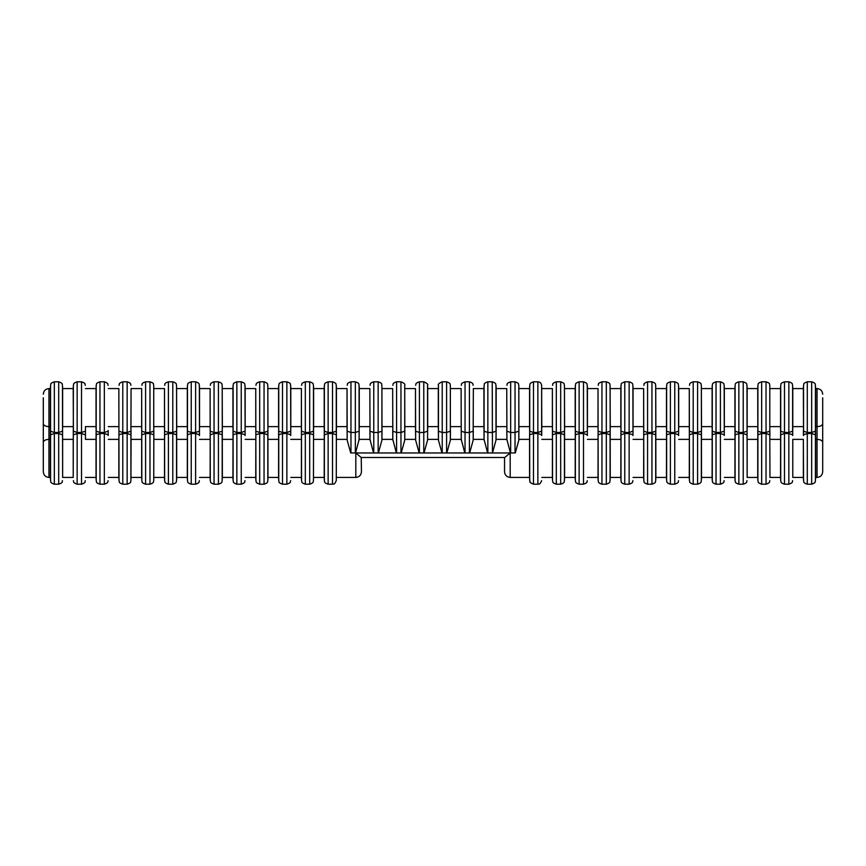 <?xml version="1.0" encoding="UTF-8"?>
<svg xmlns="http://www.w3.org/2000/svg" width="866" height="866" viewBox="0 0 866 866"><rect width="100%" height="100%" fill="white"/><g stroke="black" fill="none" stroke-linecap="round" stroke-linejoin="round"><path stroke-width="1.3" d="M361.219 457.475L361.458 471.775C361.122 475.207 359.238 477.09 355.818 477.426L355.818 452.961L361.219 457.475L504.781 457.475L510.182 452.961L355.818 452.961M506.74 426.624L496.164 426.624L496.164 388.574L506.74 388.574L506.913 431.192L510.669 432.48L515.043 432.48L518.81 431.192L518.907 430.445L518.81 385.37L518.81 440.231L515.292 452.95L510.431 452.95L515.292 452.95M822.7 423.658C822.364 425.466 820.481 426.462 817.049 426.624L815.599 426.624L815.599 388.574L817.049 388.574L817.049 477.426L815.599 477.426L815.599 439.376L817.049 439.376C820.481 439.538 822.364 440.534 822.7 442.342L822.7 397.786M803.367 477.426L803.367 439.376L792.78 439.376L792.78 477.426L803.367 477.426L803.54 480.63L803.367 439.376M48.951 477.426L50.401 477.426L50.401 439.376L48.951 439.376C45.519 439.538 43.636 440.534 43.3 442.342L43.3 471.775C43.636 475.207 45.519 477.09 48.951 477.426L48.951 426.624C45.519 426.462 43.636 425.466 43.3 423.658L43.3 442.342M369.836 426.624L359.26 426.624L359.26 388.574L369.836 388.574L370.009 431.192L373.766 432.48L378.15 432.48L381.906 431.192L382.003 430.445L381.906 385.37L381.906 440.231L378.388 452.95L373.527 452.95L369.977 439.376L359.119 439.376L355.569 452.95L350.708 452.95L355.569 452.95M373.527 452.95L378.388 452.95M350.708 452.95L347.19 440.231L347.093 430.445L347.19 431.192L350.957 432.48L355.331 432.48L359.087 431.192L359.26 426.624M382.068 388.574L392.655 388.574L392.828 431.192L396.585 432.48L400.958 432.48L404.725 431.192L404.823 430.445L404.725 385.37L404.725 440.231L401.207 452.95L396.347 452.95L401.207 452.95M392.72 430.445L392.796 439.376L381.938 439.376L381.906 440.231M381.938 439.376L382.003 430.445M347.093 430.445L347.028 426.624L336.441 426.624L336.268 434.808L332.512 433.52L328.138 433.52L324.371 434.808L324.274 435.555L324.274 430.445L324.371 431.192L328.138 432.48L332.512 432.48L336.268 431.192L336.268 385.37C335.532 384.352 337.567 383.541 332.512 381.798L332.512 484.202C333.583 483.401 334.027 485.837 336.268 480.63L336.376 430.445M336.441 426.624L336.441 388.574L347.028 388.574L347.028 426.624M43.3 423.658L43.3 397.786M822.7 442.342L822.7 471.775C822.364 475.207 820.481 477.09 817.049 477.426M510.182 452.961L510.182 477.426C506.762 477.09 504.878 475.207 504.542 471.775L504.542 457.475M803.367 426.624L792.78 426.624L792.78 388.574L803.367 388.574L803.54 431.192L807.296 432.48L811.669 432.48L815.436 431.192L815.599 426.624M792.78 426.624L792.617 434.808L788.85 433.52L784.477 433.52L780.721 434.808L780.612 435.555L780.612 430.445L780.721 431.192L784.477 432.48L788.85 432.48L792.617 431.192L792.617 385.37C791.87 384.352 793.905 383.541 788.85 381.798L788.85 484.202L784.477 484.202L784.477 381.798C779.422 383.541 781.457 384.352 780.721 385.37L780.721 480.63C781.468 481.691 779.465 482.503 784.477 484.202M803.54 480.63C804.276 481.648 802.241 482.459 807.296 484.202L807.296 433.52L803.54 434.808L803.54 385.37C804.276 384.352 802.241 383.541 807.296 381.798L807.296 433.52L811.669 433.52L815.436 434.808L815.599 439.376M815.534 435.555L815.534 430.445M803.432 430.445L803.432 435.555M50.401 439.376L50.401 426.624L48.951 426.624L48.951 388.574C45.519 388.91 43.636 390.793 43.3 394.225M792.78 477.426L792.78 439.376M769.961 477.426L769.798 434.808L769.961 477.426L780.547 477.426L780.612 435.555M747.152 439.376L747.152 477.426L757.728 477.426L757.902 480.63C758.648 481.648 756.613 482.459 761.658 484.202L761.658 433.52L757.902 434.808L757.728 439.376L747.152 439.376L746.979 434.808L743.223 433.52L738.85 433.52L735.082 434.808L734.985 435.555L734.985 430.445L735.082 431.192L738.85 432.48L743.223 432.48L746.979 431.192L747.087 430.445L747.087 435.555M757.728 477.426L757.728 439.376M769.798 434.808L766.042 433.52L761.658 433.52L761.658 432.48L766.042 432.48L769.798 431.192L769.798 385.37L769.798 434.808M757.728 426.624L747.152 426.624L747.152 388.574L757.728 388.574L757.804 430.445L757.902 431.192L761.658 432.48L761.658 381.798L766.042 381.798L766.042 484.202L761.658 484.202M769.896 435.555L769.896 430.445M96.104 430.445L96.039 426.624L85.453 426.624L85.453 439.376L96.039 439.376L96.104 430.445L96.202 431.192L99.958 432.48L104.342 432.48L108.098 431.192L108.196 430.445L108.196 435.555L108.098 434.808L104.342 433.52L99.958 433.52L96.202 434.808L96.104 435.555M73.22 426.624L62.633 426.624L62.633 388.574L73.22 388.574L73.383 431.192L77.15 432.48L81.523 432.48L85.279 431.192L85.388 430.445M85.388 435.555L85.279 434.808L81.523 433.52L77.15 433.52L73.383 434.808L73.22 439.376L62.633 439.376L62.46 434.808L58.704 433.52L54.331 433.52L50.564 434.808L50.466 435.555M85.453 426.624L85.453 439.376M62.633 439.376L62.633 477.426L73.22 477.426L73.22 439.376M50.466 430.445L50.564 431.192L54.331 432.48L58.704 432.48L62.46 431.192L62.633 426.624M48.951 388.574L50.401 388.574L50.401 426.624M73.285 430.445L73.285 435.555M85.453 477.426L96.039 477.426L96.039 439.376M62.569 435.555L62.569 430.445M108.196 435.555L108.196 430.445M85.453 388.574L96.039 388.574L96.039 426.624M108.272 388.574L118.848 388.574L118.913 430.445L119.021 431.192L122.777 432.48L127.15 432.48L130.918 431.192L131.08 388.574L130.918 434.808L127.15 433.52L122.777 433.52L119.021 434.808L118.848 439.376L108.272 439.376M141.732 435.555L141.732 430.445L141.84 431.192L145.596 432.48L149.97 432.48L153.737 431.192L153.737 385.37L153.737 434.808L149.97 433.52L145.596 433.52L141.84 434.808L141.667 439.376L131.08 439.376L130.918 434.808L130.918 480.63C130.171 481.648 132.206 482.459 127.15 484.202L127.15 381.798L122.777 381.798L122.777 484.202L127.15 484.202M108.272 477.426L118.848 477.426L118.848 439.376M130.918 480.63L131.08 439.376M131.015 435.555L131.015 430.445M131.08 388.574L141.667 388.574L141.667 426.624L131.08 426.624M118.913 430.445L118.913 435.555M153.834 430.445L153.737 480.63C152.99 481.658 155.014 482.481 149.97 484.202L149.97 381.798L145.596 381.798L145.596 484.202L149.97 484.202M153.834 435.555L153.737 480.63M131.08 477.426L141.667 477.426L141.667 439.376M118.848 426.624L108.272 426.624M427.707 426.624L427.707 388.574L438.293 388.574L438.456 385.37L438.456 431.192L438.293 426.624L427.707 426.624L427.544 440.231L424.026 452.95L419.166 452.95L424.026 452.95M438.293 388.574L438.293 426.624M441.974 452.95L438.456 440.231L438.456 431.192L442.223 432.48L446.596 432.48L450.352 431.192L450.352 385.37L450.352 440.231L446.834 452.95L441.974 452.95L446.834 452.95M438.358 430.445L438.434 439.376L427.566 439.376L427.544 440.231M438.456 440.231L438.434 439.376M450.526 388.574L461.113 388.574L461.253 439.376L450.385 439.376L450.352 440.231M450.385 439.376L450.461 430.445M461.177 430.445L461.275 431.192L465.042 432.48L469.415 432.48L473.172 431.192L473.345 388.574L473.172 440.231L469.653 452.95L464.793 452.95L461.253 439.376M464.793 452.95L469.653 452.95M496.164 426.624L495.991 440.231L492.473 452.95L487.612 452.95L484.062 439.376L473.204 439.376L473.172 440.231M473.345 388.574L483.932 388.574L484.094 385.37L484.094 431.192L483.932 426.624L473.345 426.624M483.932 388.574L483.932 426.624M484.094 440.231L484.094 431.192L487.85 432.48L492.234 432.48L495.991 431.192L495.991 385.37C495.244 384.342 497.268 383.519 492.234 381.798L492.473 452.95M529.732 431.192L533.488 432.48L537.862 432.48L541.629 431.192L541.791 426.624L541.629 385.37L541.629 434.808L537.862 433.52L533.488 433.52L529.732 434.808L529.624 435.555L529.624 430.445L529.732 480.63C530.977 481.832 527.405 481.518 533.488 484.202L533.488 381.798C528.195 383.735 530.598 384.309 529.732 385.37L529.732 431.192M487.612 452.95L492.234 452.95M483.997 430.445L484.062 439.376M506.816 430.445L506.881 439.376L496.023 439.376L495.991 440.231M496.023 439.376L496.088 430.445M419.166 452.95L415.648 440.231L415.539 430.445L415.648 431.192L419.404 432.48L423.777 432.48L427.544 431.192L427.544 385.37C428.41 384.504 427.165 383.313 423.777 381.798L423.777 452.95M415.615 439.376L404.747 439.376L404.725 440.231M404.747 439.376L404.823 430.445M369.912 430.445L369.977 439.376M359.119 439.376L359.184 430.445M324.274 430.445L324.209 426.624L313.622 426.624L313.449 434.808L309.692 433.52L305.319 433.52L301.563 434.808L301.455 435.555L301.455 430.445L301.563 431.192L305.319 432.48L309.692 432.48L313.449 431.192L313.449 385.37C312.713 384.352 314.748 383.541 309.692 381.798L309.692 484.202L305.319 484.202L305.319 381.798L309.692 381.798M313.622 426.624L313.622 388.574L324.209 388.574L324.209 426.624M176.718 388.574L187.305 388.574L187.467 385.37L187.467 431.192L187.305 426.624L176.718 426.624L176.545 385.37L176.653 435.555L176.545 434.808L172.789 433.52L168.415 433.52L164.659 434.808L164.551 435.555L164.551 430.445L164.659 431.192L168.415 432.48L172.789 432.48L176.545 431.192L176.545 480.63C175.809 481.648 177.844 482.459 172.789 484.202L172.789 381.798L168.415 381.798L168.415 484.202L172.789 484.202M176.653 435.555L176.718 477.426L187.305 477.426L187.467 480.63L187.467 431.192L191.234 432.48L195.608 432.48L199.364 431.192L199.472 430.445L199.472 435.555L199.364 434.808L195.608 433.52L191.234 433.52L187.467 434.808L187.37 435.555L187.37 430.445M222.356 388.574L232.932 388.574L233.106 385.37L233.106 431.192L232.932 426.624L222.356 426.624L222.183 385.37L222.291 435.555L222.183 434.808L218.427 433.52L214.054 433.52L210.286 434.808L210.189 435.555L210.189 430.445L210.286 431.192L214.054 432.48L218.427 432.48L222.183 431.192L222.183 480.63C221.447 481.648 223.482 482.459 218.427 484.202L218.427 381.798L214.054 381.798L214.054 484.202L218.427 484.202M222.291 435.555L222.356 477.426L232.932 477.426L233.106 480.63L233.106 431.192L236.862 432.48L241.246 432.48L245.002 431.192L245.1 430.445L245.1 435.555L245.002 434.808L241.246 433.52L236.862 433.52L233.106 434.808L233.008 435.555L233.008 430.445M267.984 388.574L278.571 388.574L278.744 385.37L278.744 431.192L278.571 426.624L267.984 426.624L267.821 385.37L267.919 435.555L267.821 434.808L264.054 433.52L259.681 433.52L255.925 434.808L255.816 435.555L255.816 430.445L255.925 431.192L259.681 432.48L264.054 432.48L267.821 431.192L267.821 480.63C267.074 481.648 269.11 482.459 264.054 484.202L264.054 381.798L259.681 381.798L259.681 484.202L264.054 484.202M267.919 435.555L267.984 477.426L278.571 477.426L278.744 480.63L278.744 431.192L282.5 432.48L286.873 432.48L290.64 431.192L290.738 430.445L290.738 435.555L290.64 434.808L286.873 433.52L282.5 433.52L278.744 434.808L278.635 435.555L278.635 430.445M313.557 430.445L313.449 480.63C312.713 481.648 314.748 482.459 309.692 484.202M396.347 452.95L392.796 439.376M427.566 439.376L427.642 430.445M473.204 439.376L473.28 430.445M510.182 477.426L529.559 477.426L529.559 439.376L518.831 439.376L518.81 440.231M518.831 439.376L518.907 430.445M510.431 452.95L506.881 439.376M541.726 435.555L541.726 430.445M564.61 388.574L575.197 388.574L575.36 385.37L575.36 431.192L575.197 426.624L564.61 426.624L564.437 385.37L564.545 435.555L564.437 434.808L560.681 433.52L556.308 433.52L552.551 434.808L552.443 435.555L552.443 430.445L552.551 431.192L556.308 432.48L560.681 432.48L564.437 431.192L564.437 480.63C563.701 481.658 565.725 482.481 560.681 484.202L560.681 381.798L556.308 381.798L556.308 484.202L560.681 484.202M564.545 435.555L564.61 477.426L575.197 477.426L575.36 480.63L575.36 431.192L579.127 432.48L583.5 432.48L587.256 431.192L587.365 430.445L587.365 435.555L587.256 434.808L583.5 433.52L579.127 433.52L575.36 434.808L575.262 435.555L575.262 430.445M610.249 388.574L620.835 388.574L620.998 385.37L620.998 431.192L620.835 426.624L610.249 426.624L610.075 385.37L610.184 435.555L610.075 434.808L606.319 433.52L601.946 433.52L598.179 434.808L598.081 435.555L598.081 430.445L598.179 431.192L601.946 432.48L606.319 432.48L610.075 431.192L610.075 480.63C609.339 481.648 611.374 482.459 606.319 484.202L606.319 381.798L601.946 381.798L601.946 484.202L606.319 484.202M610.184 435.555L610.249 477.426L620.835 477.426L620.998 480.63L620.998 431.192L624.754 432.48L629.138 432.48L632.894 431.192L632.992 430.445L632.992 435.555L632.894 434.808L629.138 433.52L624.754 433.52L620.998 434.808L620.9 435.555L620.9 430.445M655.876 388.574L666.463 388.574L666.636 385.37L666.636 431.192L666.463 426.624L655.876 426.624L655.714 385.37L655.811 435.555L655.714 434.808L651.946 433.52L647.573 433.52L643.817 434.808L643.709 435.555L643.709 430.445L643.817 431.192L647.573 432.48L651.946 432.48L655.714 431.192L655.714 480.63C654.967 481.648 657.002 482.459 651.946 484.202L651.946 381.798L647.573 381.798L647.573 484.202L651.946 484.202M655.811 435.555L655.876 477.426L666.463 477.426L666.636 480.63L666.636 431.192L670.392 432.48L674.766 432.48L678.533 431.192L678.63 430.445L678.63 435.555L678.533 434.808L674.766 433.52L670.392 433.52L666.636 434.808L666.528 435.555L666.528 430.445M701.514 388.574L712.101 388.574L712.263 385.37L712.263 431.192L712.101 426.624L701.514 426.624L701.341 385.37L701.449 435.555L701.341 434.808L697.585 433.52L693.211 433.52L689.455 434.808L689.347 435.555L689.347 430.445L689.455 431.192L693.211 432.48L697.585 432.48L701.341 431.192L701.341 480.63C700.605 481.648 702.64 482.459 697.585 484.202L697.585 381.798L693.211 381.798L693.211 484.202L697.585 484.202M701.449 435.555L701.514 477.426L712.101 477.426L712.263 480.63L712.263 431.192L716.03 432.48L720.404 432.48L724.16 431.192L724.268 430.445L724.268 435.555L724.16 434.808L720.404 433.52L716.03 433.52L712.263 434.808L712.166 435.555L712.166 430.445M757.804 430.445L757.804 435.555M792.715 435.555L792.715 430.445M153.899 477.426L164.486 477.426L164.551 435.555M199.472 435.555L199.364 385.37C198.628 384.352 200.663 383.541 195.608 381.798L195.608 484.202L191.234 484.202L191.234 381.798L195.608 381.798M187.305 477.426L187.37 435.555M199.537 477.426L210.124 477.426L210.189 435.555M245.1 435.555L245.002 385.37C244.255 384.352 246.29 383.541 241.246 381.798L241.246 484.202L236.862 484.202L236.862 381.798L241.246 381.798M232.932 477.426L233.008 435.555M245.165 477.426L255.751 477.426L255.816 435.555M290.738 435.555L290.64 385.37C289.894 384.352 291.929 383.541 286.873 381.798L286.873 484.202L282.5 484.202L282.5 381.798L286.873 381.798M278.571 477.426L278.635 435.555M313.557 435.555L313.449 480.63M290.803 477.426L301.39 477.426L301.455 435.555M336.268 480.63L336.376 435.555M313.622 477.426L324.209 477.426L324.274 435.555M529.559 439.376L529.624 435.555M541.791 477.426L552.378 477.426L552.443 435.555M587.365 435.555L587.256 385.37C586.52 384.352 588.555 383.541 583.5 381.798L583.5 484.202L579.127 484.202L579.127 381.798L583.5 381.798M575.197 477.426L575.262 435.555M587.429 477.426L598.016 477.426L598.081 435.555M632.992 435.555L632.894 385.37C632.148 384.352 634.183 383.541 629.138 381.798L629.138 484.202L624.754 484.202L624.754 381.798L629.138 381.798M620.835 477.426L620.9 435.555M633.068 477.426L643.644 477.426L643.709 435.555M678.63 435.555L678.533 385.37C677.786 384.352 679.821 383.541 674.766 381.798L674.766 484.202L670.392 484.202L670.392 381.798L674.766 381.798M666.463 477.426L666.528 435.555M678.695 477.426L689.282 477.426L689.347 435.555M724.268 435.555L724.16 385.37C723.424 384.352 725.459 383.541 720.404 381.798L720.404 484.202L716.03 484.202L716.03 381.798L720.404 381.798M712.101 477.426L712.166 435.555M724.333 477.426L734.92 477.426L734.985 435.555M780.612 430.445L780.547 426.624L769.961 426.624M769.961 388.574L780.547 388.574L780.547 426.624M747.152 426.624L747.087 430.445M734.985 430.445L734.92 426.624L724.333 426.624L724.268 430.445M724.333 426.624L724.333 388.574L734.92 388.574L734.92 426.624M712.101 388.574L712.101 426.624M701.514 426.624L701.449 430.445M689.347 430.445L689.282 426.624L678.695 426.624L678.63 430.445M678.695 426.624L678.695 388.574L689.282 388.574L689.282 426.624M666.463 388.574L666.463 426.624M655.876 426.624L655.811 430.445M643.709 430.445L643.644 426.624L633.068 426.624L632.992 430.445M633.068 426.624L633.068 388.574L643.644 388.574L643.644 426.624M620.835 388.574L620.835 426.624M610.249 426.624L610.184 430.445M598.081 430.445L598.016 426.624L587.429 426.624L587.365 430.445M587.429 426.624L587.429 388.574L598.016 388.574L598.016 426.624M575.197 388.574L575.197 426.624M564.61 426.624L564.545 430.445M552.443 430.445L552.378 426.624L541.791 426.624M541.791 388.574L552.378 388.574L552.378 426.624M529.624 430.445L529.559 426.624L518.972 426.624M518.972 388.574L529.559 388.574L529.559 426.624M415.539 430.445L415.474 426.624L404.887 426.624M404.887 388.574L415.474 388.574L415.474 426.624M301.455 430.445L301.39 426.624L290.803 426.624L290.738 430.445M290.803 426.624L290.803 388.574L301.39 388.574L301.39 426.624M278.571 388.574L278.571 426.624M267.984 426.624L267.919 430.445M255.816 430.445L255.751 426.624L245.165 426.624L245.1 430.445M245.165 426.624L245.165 388.574L255.751 388.574L255.751 426.624M232.932 388.574L232.932 426.624M222.356 426.624L222.291 430.445M210.189 430.445L210.124 426.624L199.537 426.624L199.472 430.445M199.537 426.624L199.537 388.574L210.124 388.574L210.124 426.624M187.305 388.574L187.305 426.624M176.718 426.624L176.653 430.445M164.551 430.445L164.486 426.624L153.899 426.624M153.899 388.574L164.486 388.574L164.486 426.624M141.732 430.445L141.667 426.624M347.169 439.376L336.441 439.376M301.39 439.376L290.803 439.376M278.571 439.376L267.984 439.376M552.378 439.376L541.791 439.376M324.209 439.376L313.622 439.376M734.92 439.376L724.333 439.376M712.101 439.376L701.514 439.376M461.113 426.624L450.526 426.624M780.547 439.376L769.961 439.376M689.282 439.376L678.695 439.376M666.463 439.376L655.876 439.376M643.644 439.376L633.068 439.376M620.835 439.376L610.249 439.376M598.016 439.376L587.429 439.376M575.197 439.376L564.61 439.376M392.655 426.624L382.068 426.624M255.751 439.376L245.165 439.376M232.932 439.376L222.356 439.376M210.124 439.376L199.537 439.376M187.305 439.376L176.718 439.376M164.486 439.376L153.899 439.376M518.81 385.37C518.03 384.342 520.174 383.606 515.043 381.798L515.043 452.95M369.836 388.574L370.009 440.231M370.009 385.37C370.745 384.352 368.721 383.541 373.766 381.798L373.766 452.95M359.26 388.574L359.087 385.37C358.351 384.352 360.386 383.541 355.331 381.798L355.331 452.95M359.087 385.37L359.087 440.231M381.906 385.37C381.159 384.32 383.173 383.508 378.15 381.798L378.15 452.95M392.655 388.574L392.828 440.231M392.828 385.37C393.565 384.352 391.529 383.541 396.585 381.798L396.585 452.95M347.028 388.574L347.19 440.231M347.19 385.37C347.937 384.352 345.902 383.541 350.957 381.798L350.957 452.95M815.599 388.574L815.436 385.37C814.69 384.352 816.725 383.541 811.669 381.798L811.669 484.202L807.296 484.202M815.436 385.37L815.436 480.63C814.69 481.648 816.725 482.459 811.669 484.202M757.902 480.63L757.902 385.37C758.648 384.342 756.624 383.519 761.658 381.798M735.082 480.63L735.082 385.37C735.829 384.352 733.794 383.541 738.85 381.798L738.85 484.202C733.794 482.459 735.829 481.648 735.082 480.63L734.92 477.426M747.152 477.426L746.979 385.37C746.243 384.352 748.278 383.541 743.223 381.798L743.223 484.202L738.85 484.202M73.22 477.426L73.383 385.37C74.13 384.352 72.094 383.541 77.15 381.798L77.15 484.202L81.523 484.202L81.523 381.798L77.15 381.798M50.564 480.63L50.564 385.37C51.31 384.352 49.275 383.541 54.331 381.798L54.331 484.202C49.286 482.481 51.31 481.658 50.564 480.63L50.401 477.426M108.098 480.63C107.352 481.658 109.376 482.481 104.342 484.202L104.342 381.798L99.958 381.798L99.958 484.202C94.914 482.459 96.949 481.648 96.202 480.63L96.202 385.37C96.949 384.352 94.914 383.541 99.958 381.798M62.633 477.426L62.46 385.37C61.724 384.352 63.759 383.541 58.704 381.798L58.704 484.202L54.331 484.202M118.848 388.574L119.021 480.63C119.757 481.648 117.722 482.459 122.777 484.202M141.667 388.574L141.84 480.63C142.576 481.648 140.541 482.459 145.596 484.202M450.352 385.37C449.66 384.493 451.716 383.627 446.596 381.798L446.596 452.95M438.456 385.37C437.622 384.472 438.867 383.281 442.223 381.798L442.223 452.95M461.113 388.574L461.275 440.231M461.275 385.37C462.238 384.266 459.565 383.887 465.042 381.798L465.042 452.95M473.172 385.37C472.425 384.298 474.416 383.476 469.415 381.798L469.415 452.95M506.74 388.574L506.913 440.231M506.913 385.37C507.649 384.352 505.614 383.541 510.669 381.798L510.669 452.95M492.234 381.798L487.85 381.798L487.85 452.95M415.474 388.574L415.648 440.231M415.648 385.37C416.384 384.352 414.349 383.541 419.404 381.798L419.404 452.95M404.725 385.37C405.396 384.266 404.141 383.075 400.958 381.798L400.958 452.95M324.371 431.192L324.371 480.63C325.118 481.648 323.083 482.459 328.138 484.202L328.138 381.798C323.083 383.541 325.118 384.352 324.371 385.37L324.371 431.192M164.486 388.574L164.659 480.63C165.395 481.648 163.36 482.459 168.415 484.202M210.124 388.574L210.286 480.63C211.033 481.648 208.998 482.459 214.054 484.202M255.751 388.574L255.925 480.63C256.661 481.648 254.626 482.459 259.681 484.202M301.39 388.574L301.563 480.63C302.299 481.648 300.264 482.459 305.319 484.202M541.629 385.37C541.315 383.183 540.059 381.993 537.862 381.798L537.862 484.202C538.933 483.477 539.561 485.664 541.629 480.63M552.378 388.574L552.551 480.63C553.287 481.648 551.252 482.459 556.308 484.202M598.016 388.574L598.179 480.63C598.926 481.648 596.89 482.459 601.946 484.202M643.644 388.574L643.817 480.63C644.553 481.648 642.518 482.459 647.573 484.202M689.282 388.574L689.455 480.63C690.191 481.648 688.156 482.459 693.211 484.202M378.15 381.798L373.766 381.798M355.331 381.798L350.957 381.798M817.049 388.574C820.481 388.91 822.364 390.793 822.7 394.225M792.78 388.574L792.617 385.37M811.669 381.798L807.296 381.798M803.367 388.574L803.54 385.37M815.599 477.426L815.436 480.63M780.547 477.426L780.721 480.63M792.617 480.63C791.87 481.648 793.905 482.459 788.85 484.202M769.798 480.63C769.051 481.648 771.086 482.459 766.042 484.202M769.798 385.37C769.051 384.352 771.086 383.541 766.042 381.798M757.728 388.574L757.902 385.37M73.383 480.63C74.13 481.648 72.094 482.459 77.15 484.202M85.279 480.63C84.543 481.648 86.578 482.459 81.523 484.202M62.46 480.63C61.724 481.648 63.759 482.459 58.704 484.202M50.401 388.574L50.564 385.37M62.633 388.574L62.46 385.37M58.704 381.798L54.331 381.798M73.22 388.574L73.383 385.37M85.279 385.37C84.543 384.352 86.578 383.541 81.523 381.798M788.85 381.798L784.477 381.798M108.098 385.37C107.352 384.352 109.387 383.541 104.342 381.798M96.039 388.574L96.202 385.37M141.84 385.37C142.576 384.352 140.541 383.541 145.596 381.798M130.918 385.37C130.171 384.342 132.195 383.519 127.15 381.798M118.848 477.426L119.021 480.63M141.667 477.426L141.84 480.63M446.596 381.798L442.223 381.798M469.415 381.798L465.042 381.798M496.164 388.574L495.991 385.37M515.043 381.798L510.669 381.798M484.094 385.37C484.841 384.352 482.806 383.541 487.85 381.798M324.209 388.574L324.371 385.37M336.441 388.574L336.268 385.37M332.512 381.798L328.138 381.798M96.039 477.426L96.202 480.63M104.342 484.202L99.958 484.202M176.718 477.426L176.545 480.63M164.486 477.426L164.659 480.63M199.364 480.63C198.628 481.648 200.663 482.459 195.608 484.202M187.467 480.63C188.214 481.648 186.179 482.459 191.234 484.202M222.356 477.426L222.183 480.63M210.124 477.426L210.286 480.63M245.002 480.63C244.255 481.648 246.29 482.459 241.246 484.202M233.106 480.63C233.852 481.648 231.817 482.459 236.862 484.202M267.984 477.426L267.821 480.63M255.751 477.426L255.925 480.63M290.64 480.63C289.894 481.648 291.929 482.459 286.873 484.202M278.744 480.63C279.48 481.648 277.445 482.459 282.5 484.202M301.39 477.426L301.563 480.63M324.209 477.426L324.371 480.63M332.512 484.202L328.138 484.202M529.559 477.426L529.732 480.63M537.862 484.202L533.488 484.202M564.61 477.426L564.437 480.63M552.378 477.426L552.551 480.63M587.256 480.63C586.52 481.658 588.544 482.481 583.5 484.202M575.36 480.63C576.107 481.648 574.071 482.459 579.127 484.202M610.249 477.426L610.075 480.63M598.016 477.426L598.179 480.63M632.894 480.63C632.148 481.658 634.172 482.481 629.138 484.202M620.998 480.63C621.745 481.68 619.731 482.492 624.754 484.202M655.876 477.426L655.714 480.63M643.644 477.426L643.817 480.63M678.533 480.63C677.786 481.648 679.821 482.459 674.766 484.202M666.636 480.63C667.372 481.648 665.337 482.459 670.392 484.202M701.514 477.426L701.341 480.63M689.282 477.426L689.455 480.63M724.16 480.63C723.424 481.648 725.459 482.459 720.404 484.202M712.263 480.63C713.01 481.648 710.975 482.459 716.03 484.202M746.979 480.63C746.243 481.648 748.278 482.459 743.223 484.202M780.547 388.574L780.721 385.37M747.152 388.574L746.979 385.37M734.92 388.574L735.082 385.37M743.223 381.798L738.85 381.798M724.333 388.574L724.16 385.37M712.263 385.37C713.01 384.352 710.975 383.541 716.03 381.798M701.341 385.37C700.605 384.352 702.64 383.541 697.585 381.798M689.455 385.37C690.191 384.352 688.156 383.541 693.211 381.798M678.695 388.574L678.533 385.37M666.636 385.37C667.502 384.277 665.12 383.714 670.392 381.798M655.714 385.37C654.934 384.342 657.077 383.606 651.946 381.798M643.817 385.37C644.769 384.266 642.107 383.887 647.573 381.798M633.068 388.574L632.894 385.37M620.998 385.37C621.95 384.266 619.287 383.887 624.754 381.798M610.075 385.37C609.339 384.352 611.374 383.541 606.319 381.798M598.179 385.37C599.142 384.266 596.468 383.887 601.946 381.798M587.429 388.574L587.256 385.37M575.36 385.37C576.226 384.309 573.822 383.735 579.127 381.798M564.437 385.37C563.701 384.352 565.736 383.541 560.681 381.798M552.551 385.37C553.406 384.309 551.014 383.735 556.308 381.798M529.559 388.574L529.732 385.37M537.862 381.798L533.488 381.798M427.707 388.574L427.544 385.37M423.777 381.798L419.404 381.798M400.958 381.798L396.585 381.798M313.622 388.574L313.449 385.37M301.563 385.37C302.299 384.352 300.264 383.541 305.319 381.798M290.803 388.574L290.64 385.37M278.744 385.37C279.48 384.352 277.445 383.541 282.5 381.798M267.821 385.37C267.074 384.352 269.11 383.541 264.054 381.798M255.925 385.37C256.661 384.352 254.626 383.541 259.681 381.798M245.165 388.574L245.002 385.37M233.106 385.37C233.928 384.32 231.655 383.67 236.862 381.798M222.183 385.37C221.447 384.352 223.482 383.541 218.427 381.798M210.286 385.37C211.033 384.352 208.998 383.541 214.054 381.798M199.537 388.574L199.364 385.37M187.467 385.37C188.214 384.352 186.179 383.541 191.234 381.798M176.545 385.37C175.809 384.352 177.844 383.541 172.789 381.798M164.659 385.37C165.395 384.352 163.36 383.541 168.415 381.798M153.737 385.37C152.99 384.342 155.014 383.519 149.97 381.798M119.021 385.37C119.757 384.352 117.722 383.541 122.777 381.798M336.441 477.426L355.818 477.426"/></g></svg>
